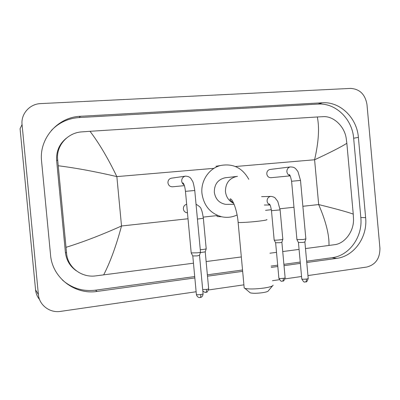 <?xml version="1.0" encoding="UTF-8"?>
<svg xmlns="http://www.w3.org/2000/svg" width="400" height="400" viewBox="0 0 400 400"><rect width="100%" height="100%" fill="white"/><g stroke="black" fill="none" stroke-linecap="round" stroke-linejoin="round"><path stroke-width="0.6" d="M196.13 291.755L60.54 311.39C49.845 313.18 39.175 305.155 38.385 294.51L22.06 124.55C20.805 113.885 29.775 103.89 40.66 103.6L350.585 88.41C359.73 89 365.195 94.37 366.98 104.525L379.925 248.17C379.98 258.44 375.58 264.735 366.72 267.055L307.955 275.565M39.585 299.57C37.28 296.76 35.94 293.525 35.56 289.875L20.08 128.735L22.06 124.55M301.555 276.49L285.035 278.885M279.385 279.7L272.475 280.7M243.905 284.84L208.555 289.955M306.76 262.505L336.57 258.39C354.195 256.31 367.735 236.955 365.635 217.66L358.385 137.37C356.995 117.96 340.18 101.44 322.435 102.78L80.485 116.28C57.925 116.975 38.895 138.435 41.575 161.21L50.55 254.955C52.245 277.75 74.92 295.05 97.125 291.425L194.84 277.945M207.5 276.2L242.66 271.35M271.25 267.405L277.81 266.5M284.015 265.645L300.355 263.39M75.34 270.03L74.785 269.685M306.64 261.195L332.045 257.71C349.49 255.66 362.895 236.55 360.82 217.505L353.655 138.23C352.28 119.06 335.635 102.76 318.08 104.095L79.09 117.56C68.215 118.31 58.99 122.59 51.415 130.4M62.34 279.965C71.855 288.265 82.905 291.675 95.495 290.18L194.715 276.56M207.37 274.825L242.535 269.995M271.13 266.07L277.69 265.17M283.895 264.32L300.235 262.075M66.35 138.19C59.295 143.985 56.06 151.47 56.645 160.655L65.4 252.355C66.325 260.19 69.985 266.355 76.375 270.85M328.99 245.5C329.3 234.845 325.86 221.2 318.67 204.565C335.705 208.775 347.235 211.95 353.25 214.085L353.51 219.065C354.015 231.155 344.955 243.34 334.995 244.635L305.485 248.57M299.075 249.405L282.725 251.545M276.51 252.355L269.945 253.21M241.33 256.95L206.135 261.55M193.465 263.205L95.54 275.91C81.34 277.845 67.35 267.04 66.56 253.025L57.68 160.02C55.795 146.07 67.44 132.655 81.855 131.88L90 131.295C98.95 142.99 107.905 158.09 116.855 176.605C95.69 171.65 76.165 168.03 58.275 165.755M353.25 214.085L346.845 143.275C341.375 146.82 330.625 152.315 314.595 159.77C318.655 142 319.56 127.735 317.3 116.97L90 131.295M317.3 116.97L323.365 116.655C333.36 115.95 344.515 126.22 346.2 138.31L346.845 143.275M66.06 247.31C83.125 242.035 101.61 234.925 121.52 225.985C116.2 245.84 110.235 262.155 103.63 274.945M272.5 285.885L268.36 290.8C268.18 291.465 266.25 292.095 262.565 292.685C257.005 293.415 252.905 293.475 250.265 292.86L249.62 292.315M244.13 287.26L244.205 288.04L244.91 288.365C248.975 289.27 255.375 289.16 264.11 288.03C269.88 287.125 272.875 286.17 273.1 285.18M225.745 177.69L225.16 177.76C217.905 179.495 214.285 184.325 214.31 192.255C215.435 199.145 219.23 203.18 225.705 204.355L228.29 204.35M237.1 214.975C232.14 217.325 226.975 217.92 221.59 216.755C210.35 213.495 203.81 205.73 201.965 193.455C200.595 180.835 209.025 168.31 220.54 165.515C232.985 163.235 242.395 167.825 248.77 179.295M232.985 202.795L233.33 202.585M290.2 175.87L271.005 177.7C268.665 177.675 267.26 176.415 266.795 173.915C266.775 171.5 267.85 170.015 270.01 169.465L270.195 169.445M305.875 238.855L303.36 239.48L296.93 239.575M305.835 238.98L304.9 241.95L303.085 242.415L298.43 242.48M184.395 185.65L172.61 186.79C170.01 186.795 168.455 185.48 167.94 182.84C167.895 180.51 168.94 178.975 171.07 178.24L171.98 178.11M200.53 252.01C200.71 252.235 199.615 252.51 197.24 252.83L191.2 252.89M200.475 252.175L199.525 255.29L197.15 255.905L192.77 255.945M282.83 239.225C283.65 239.58 276.195 240.395 274.475 240.135L274.165 239.95M282.79 239.345L281.89 242.24L280.035 242.7L275.615 242.77M187.46 212.82L186.45 212.675C184.68 212.09 183.655 210.835 183.38 208.92C183.35 206.51 184.44 204.955 186.665 204.26M206.175 248.845L205.255 251.845L200.34 252.63M206.215 248.7C206.045 249.07 204.065 249.41 200.28 249.72M302.87 206.28L318.67 204.565L314.595 159.77L235.425 166.51M188.015 218.76L121.52 225.985L116.855 176.605L214 168.335M203.23 217.11L217.75 215.53M265.53 210.34L271.36 209.705M279.985 208.77L293.975 207.25M38.385 294.51L35.56 289.875M79.09 117.56L80.485 116.28M318.08 104.095L322.435 102.78M353.655 138.23L358.385 137.37M360.82 217.505L365.635 217.66M332.045 257.71L336.57 258.39M95.495 290.18L97.125 291.425M65.4 252.355L66.56 253.025M56.645 160.655L57.68 160.02M266.845 219.51C267.675 219.87 264.71 220.455 257.96 221.255C249.73 222.21 239.435 222.79 238.13 222.395L238.105 222.095M237.35 176.375L236.765 176.445C229.2 178.26 225.435 183.32 225.46 191.635C226.18 197.16 228.925 201.07 233.69 203.355M304.89 242.035L308.21 278.4C308.38 278.615 307.79 278.83 306.43 279.045C304.1 279.325 302.55 279.325 301.79 279.035L301.775 278.89M305.29 281.94L305.545 281.95C306.235 281.7 306.53 280.73 306.43 279.045M290.09 175.665C288.25 175.09 287.185 173.765 286.885 171.7C286.86 169.125 287.99 167.54 290.27 166.945L290.295 166.94C294.715 167.075 295.255 167.97 297.985 171.67L300.51 180.425L291.595 181.245L296.945 239.7M199.51 255.405L203.075 293.68C203.295 293.955 202.52 294.24 200.75 294.525C198.54 294.805 197.085 294.81 196.39 294.54L196.37 294.345M200.05 297.505L200.225 297.53C200.705 297.305 200.875 296.3 200.75 294.525M184.155 184.92C182.735 184.095 181.92 182.845 181.715 181.175C181.665 178.67 182.775 177.025 185.05 176.235L185.53 176.135C191.09 176.485 191.22 179.6 192.325 180.85C193.015 181.45 193.83 184.66 194.76 190.485L185.46 191.35M171.07 178.24L185.665 176.12M281.875 242.32L285.12 277.68C285.285 277.89 284.68 278.105 283.3 278.315C281.075 278.585 279.605 278.59 278.895 278.325L278.885 278.185M282.295 281.14L282.515 281.15C283.14 280.91 283.405 279.97 283.3 278.315M269.925 204.835C268.3 204.21 267.36 202.97 267.105 201.115C267.085 198.61 268.195 197.05 270.435 196.435L271.15 196.385C273.26 196.805 274.57 197.315 275.08 197.915L277.78 201.385L280.115 209.91L271.475 210.68M205.24 251.94L208.655 288.64C208.85 288.89 208.115 289.15 206.45 289.415L202.69 289.565M205.75 292.295L205.92 292.315C206.39 292.095 206.57 291.125 206.45 289.415M196.045 204.245C199.495 206.26 201.19 207.905 201.13 209.175C201.805 210.04 202.55 213.07 203.355 218.265L197.425 219.075M250.265 292.86L244.91 288.365M233.6 203.155C230.44 200.68 229.36 199.24 230.365 198.835C233.175 199.58 237.3 211.495 238.13 222.395L244.205 288.04M225.16 177.76L237.48 176.365M220.54 165.515L215.97 166.28M221.59 216.755L216.995 216.53M225.705 204.355L234.105 204.33M308.225 278.545C307.3 281.15 306.59 282.24 306.1 281.815L304.73 281.97C304.265 282.505 303.285 281.525 301.79 279.035L298.45 242.565M270.01 169.465L290.295 166.94M298.48 242.575L296.98 239.715M291.595 181.255C290.605 176.53 289.805 174.34 289.195 174.675L290.035 175.575M300.51 180.435L305.845 238.84M203.095 293.87C202.785 296.995 200.705 297.47 200.89 297.36L199.44 297.55C199.715 297.685 197.225 297.555 196.39 294.54L192.8 256.055M184.125 184.83C183.025 183.945 182.62 183.295 182.91 182.88C184.075 183.89 184.925 186.72 185.46 191.365L191.215 253.055M192.835 256.07L191.265 253.075M194.76 190.5L200.49 251.99M285.135 277.82C284.225 280.37 283.535 281.435 283.06 281.015L281.74 281.165C281.315 281.695 280.37 280.75 278.895 278.325L275.64 242.85M261.595 196.675L270.74 196.4M269.89 204.78L269.025 203.805C269.48 204.615 270.205 203.18 271.48 210.745L274.175 240.07M275.665 242.86L274.21 240.085M264.32 205.015L270.015 205.01M280.12 209.975L282.8 239.21M208.675 288.805C207.72 291.485 207.005 292.605 206.54 292.155L205.92 292.315C205.005 291.8 206.355 293.645 202.82 290.96M186.45 212.675L187.45 212.715M203.36 218.34L206.185 248.685"/></g></svg>
